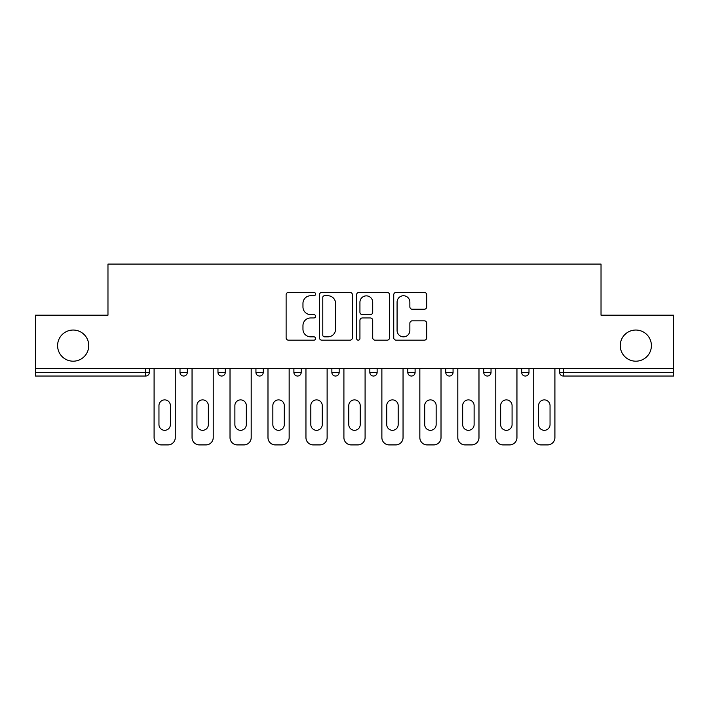 <?xml version="1.0" encoding="UTF-8"?>
<svg xmlns="http://www.w3.org/2000/svg" width="709" height="709" viewBox="0 0 709 709"><rect width="100%" height="100%" fill="white"/><g stroke="black" fill="none" stroke-linecap="round" stroke-linejoin="round"><path stroke-width="1.06" d="M620.251 345.62A15.571 15.571 0 0 0 635.831 361.191A15.571 15.571 0 0 0 651.403 345.62A15.571 15.571 0 0 0 635.831 330.039A15.571 15.571 0 0 0 620.251 345.62M57.597 345.62A15.571 15.571 0 0 0 73.169 361.191A15.571 15.571 0 0 0 88.749 345.62A15.571 15.571 0 0 0 73.169 330.039A15.571 15.571 0 0 0 57.597 345.62M315.567 294.075A1.675 1.675 0 0 0 313.892 292.4L288.51 292.4A2.393 2.393 0 0 0 286.117 294.793L286.117 337.794A2.393 2.393 0 0 0 288.51 340.178L313.892 340.178A1.675 1.675 0 0 0 315.567 338.503A1.675 1.675 0 0 0 313.892 336.837L310.604 336.837A7.648 7.648 0 0 1 302.965 329.189L302.965 325.608A7.648 7.648 0 0 1 310.604 317.96L313.892 317.96A1.675 1.675 0 0 0 315.567 316.294A1.675 1.675 0 0 0 313.892 314.619L310.604 314.619A7.648 7.648 0 0 1 302.965 306.979L302.965 303.39A7.648 7.648 0 0 1 310.604 295.75L313.892 295.75A1.675 1.675 0 0 0 315.567 294.075M424.31 309.248A2.393 2.393 0 0 0 426.703 306.855L426.703 294.793A2.393 2.393 0 0 0 424.31 292.4L396.127 292.4A2.393 2.393 0 0 0 393.734 294.793L393.734 337.794A2.393 2.393 0 0 0 396.127 340.178L424.31 340.178A2.393 2.393 0 0 0 426.703 337.794L426.703 323.215A2.393 2.393 0 0 0 424.31 320.831L412.248 320.831A2.393 2.393 0 0 0 409.864 323.215L409.864 330.447A6.39 6.39 0 0 1 403.474 336.837A6.39 6.39 0 0 1 397.084 330.447L397.084 302.14A6.39 6.39 0 0 1 403.474 295.75A6.39 6.39 0 0 1 409.864 302.14L409.864 306.855A2.393 2.393 0 0 0 412.248 309.248L424.31 309.248M35.45 368.494L35.45 315.195L107.972 315.195L107.972 264.094L601.028 264.094L601.028 315.195L673.55 315.195L673.55 368.494L35.45 368.494L35.45 372.385L145.691 372.385L145.691 368.494M352.408 294.793A2.393 2.393 0 0 0 350.024 292.4L321.833 292.4A2.393 2.393 0 0 0 319.449 294.793L319.449 337.794A2.393 2.393 0 0 0 321.833 340.178L350.024 340.178A2.393 2.393 0 0 0 352.408 337.794L352.408 294.793M358.976 292.4L387.167 292.4A2.393 2.393 0 0 1 389.551 294.793L389.551 337.794A2.393 2.393 0 0 1 387.167 340.178L375.105 340.178A2.393 2.393 0 0 1 372.712 337.794L372.712 320.353A2.393 2.393 0 0 0 370.328 317.96L362.326 317.96A2.393 2.393 0 0 0 359.933 320.353L359.933 338.503A1.675 1.675 0 0 1 358.267 340.178A1.675 1.675 0 0 1 356.592 338.503L356.592 294.793A2.393 2.393 0 0 1 358.976 292.4M145.691 376.036A3.651 3.651 0 0 0 149.342 372.385L145.691 372.385L145.691 376.036A3.651 3.651 0 0 0 149.342 372.385L149.342 368.494L149.342 372.385A3.651 3.651 0 0 1 145.691 376.036L35.45 376.036L35.45 372.385M673.55 368.494L673.55 376.036L563.309 376.036A3.651 3.651 0 0 1 559.658 372.385L559.658 368.494L559.658 372.385L673.55 372.385M180.006 368.494L180.006 372.385L180.006 368.494M183.658 376.036A3.651 3.651 0 0 1 180.006 372.385A3.651 3.651 0 0 0 183.658 376.036A3.651 3.651 0 0 0 187.309 372.385L187.309 368.494L187.309 372.385A3.651 3.651 0 0 1 183.658 376.036A3.651 3.651 0 0 1 180.006 372.385L187.309 372.385A3.651 3.651 0 0 1 183.658 376.036M217.973 368.494L217.973 372.385L217.973 368.494M225.276 368.494L225.276 372.385L225.276 368.494M255.94 368.494L255.94 372.385L255.94 368.494M263.243 368.494L263.243 372.385L263.243 368.494M293.898 372.385A3.651 3.651 0 0 0 297.55 376.036A3.651 3.651 0 0 0 301.201 372.385A3.651 3.651 0 0 1 297.55 376.036A3.651 3.651 0 0 0 301.201 372.385L301.201 368.494L301.201 372.385L293.898 372.385A3.651 3.651 0 0 0 297.55 376.036A3.651 3.651 0 0 1 293.898 372.385L293.898 368.494M331.865 368.494L331.865 372.385L331.865 368.494M339.168 368.494L339.168 372.385L339.168 368.494M377.135 368.494L377.135 372.385L369.832 372.385A3.651 3.651 0 0 0 373.483 376.036A3.651 3.651 0 0 1 369.832 372.385L369.832 368.494M407.799 368.494L407.799 372.385L407.799 368.494M415.102 368.494L415.102 372.385L415.102 368.494M445.757 368.494L445.757 372.385L445.757 368.494M453.06 368.494L453.06 372.385L453.06 368.494M483.724 368.494L483.724 372.385L483.724 368.494M491.027 368.494L491.027 372.385L491.027 368.494M521.691 368.494L521.691 372.385L521.691 368.494M528.994 368.494L528.994 372.385L528.994 368.494M221.625 376.036A3.651 3.651 0 0 1 217.973 372.385A3.651 3.651 0 0 0 221.625 376.036A3.651 3.651 0 0 0 225.276 372.385A3.651 3.651 0 0 1 221.625 376.036A3.651 3.651 0 0 1 217.973 372.385L225.276 372.385A3.651 3.651 0 0 1 221.625 376.036M259.591 376.036A3.651 3.651 0 0 1 255.94 372.385A3.651 3.651 0 0 0 259.591 376.036A3.651 3.651 0 0 0 263.243 372.385A3.651 3.651 0 0 1 259.591 376.036A3.651 3.651 0 0 1 255.94 372.385L263.243 372.385A3.651 3.651 0 0 1 259.591 376.036M335.517 376.036A3.651 3.651 0 0 1 331.865 372.385A3.651 3.651 0 0 0 335.517 376.036A3.651 3.651 0 0 0 339.168 372.385A3.651 3.651 0 0 1 335.517 376.036A3.651 3.651 0 0 1 331.865 372.385L339.168 372.385A3.651 3.651 0 0 1 335.517 376.036M373.483 376.036A3.651 3.651 0 0 0 377.135 372.385A3.651 3.651 0 0 1 373.483 376.036A3.651 3.651 0 0 1 369.832 372.385M411.45 376.036A3.651 3.651 0 0 1 407.799 372.385A3.651 3.651 0 0 0 411.45 376.036A3.651 3.651 0 0 0 415.102 372.385A3.651 3.651 0 0 1 411.45 376.036A3.651 3.651 0 0 1 407.799 372.385L415.102 372.385M449.409 376.036A3.651 3.651 0 0 1 445.757 372.385L453.06 372.385A3.651 3.651 0 0 1 449.409 376.036A3.651 3.651 0 0 0 453.06 372.385M487.375 376.036A3.651 3.651 0 0 1 483.724 372.385A3.651 3.651 0 0 0 487.375 376.036A3.651 3.651 0 0 0 491.027 372.385A3.651 3.651 0 0 1 487.375 376.036A3.651 3.651 0 0 1 483.724 372.385L491.027 372.385M525.342 376.036A3.651 3.651 0 0 1 521.691 372.385A3.651 3.651 0 0 0 525.342 376.036A3.651 3.651 0 0 0 528.994 372.385A3.651 3.651 0 0 1 525.342 376.036A3.651 3.651 0 0 1 521.691 372.385L528.994 372.385A3.651 3.651 0 0 1 525.342 376.036M324.465 295.75A1.675 1.675 0 0 0 322.79 297.417L322.79 335.162A1.675 1.675 0 0 0 324.465 336.837L327.921 336.837A7.648 7.648 0 0 0 335.57 329.189L335.57 303.39A7.648 7.648 0 0 0 327.921 295.75L324.465 295.75M372.712 302.256A6.39 6.39 0 0 0 366.323 295.866A6.39 6.39 0 0 0 359.933 302.256L359.933 312.235A2.393 2.393 0 0 0 362.326 314.619L370.328 314.619A2.393 2.393 0 0 0 372.712 312.235L372.712 302.256M175.265 368.494L175.265 437.613A7.303 7.303 0 0 1 167.962 444.906L161.395 444.906A7.303 7.303 0 0 1 154.092 437.613L154.092 368.494M158.958 405.61A5.716 5.716 0 0 1 164.674 399.885A5.716 5.716 0 0 1 170.399 405.61L170.399 424.585A5.716 5.716 0 0 1 164.674 430.31A5.716 5.716 0 0 1 158.958 424.585L158.958 405.61M213.223 368.494L213.223 437.613A7.303 7.303 0 0 1 205.929 444.906L199.353 444.906A7.303 7.303 0 0 1 192.05 437.613L192.05 368.494M196.925 405.61A5.716 5.716 0 0 1 202.641 399.885A5.716 5.716 0 0 1 208.357 405.61L208.357 424.585A5.716 5.716 0 0 1 202.641 430.31A5.716 5.716 0 0 1 196.925 424.585L196.925 405.61M251.19 368.494L251.19 437.613A7.303 7.303 0 0 1 243.887 444.906L237.32 444.906A7.303 7.303 0 0 1 230.017 437.613L230.017 368.494M234.883 405.61A5.716 5.716 0 0 1 240.608 399.885A5.716 5.716 0 0 1 246.324 405.61L246.324 424.585A5.716 5.716 0 0 1 240.608 430.31A5.716 5.716 0 0 1 234.883 424.585L234.883 405.61M289.157 368.494L289.157 437.613A7.303 7.303 0 0 1 281.854 444.906L275.287 444.906A7.303 7.303 0 0 1 267.984 437.613L267.984 368.494M272.85 405.61A5.716 5.716 0 0 1 278.566 399.885A5.716 5.716 0 0 1 284.291 405.61L284.291 424.585A5.716 5.716 0 0 1 278.566 430.31A5.716 5.716 0 0 1 272.85 424.585L272.85 405.61M327.124 368.494L327.124 437.613A7.303 7.303 0 0 1 319.821 444.906L313.254 444.906A7.303 7.303 0 0 1 305.951 437.613L305.951 368.494M310.817 405.61A5.716 5.716 0 0 1 316.533 399.885A5.716 5.716 0 0 1 322.258 405.61L322.258 424.585A5.716 5.716 0 0 1 316.533 430.31A5.716 5.716 0 0 1 310.817 424.585L310.817 405.61M365.091 368.494L365.091 437.613A7.303 7.303 0 0 1 357.788 444.906L351.212 444.906A7.303 7.303 0 0 1 343.909 437.613L343.909 368.494M348.784 405.61A5.716 5.716 0 0 1 354.5 399.885A5.716 5.716 0 0 1 360.216 405.61L360.216 424.585A5.716 5.716 0 0 1 354.5 430.31A5.716 5.716 0 0 1 348.784 424.585L348.784 405.61M403.049 368.494L403.049 437.613A7.303 7.303 0 0 1 395.746 444.906L389.179 444.906A7.303 7.303 0 0 1 381.876 437.613L381.876 368.494M386.742 405.61A5.716 5.716 0 0 1 392.467 399.885A5.716 5.716 0 0 1 398.183 405.61L398.183 424.585A5.716 5.716 0 0 1 392.467 430.31A5.716 5.716 0 0 1 386.742 424.585L386.742 405.61M441.016 368.494L441.016 437.613A7.303 7.303 0 0 1 433.713 444.906L427.146 444.906A7.303 7.303 0 0 1 419.843 437.613L419.843 368.494M424.709 405.61A5.716 5.716 0 0 1 430.434 399.885A5.716 5.716 0 0 1 436.15 405.61L436.15 424.585A5.716 5.716 0 0 1 430.434 430.31A5.716 5.716 0 0 1 424.709 424.585L424.709 405.61M478.983 368.494L478.983 437.613A7.303 7.303 0 0 1 471.68 444.906L465.113 444.906A7.303 7.303 0 0 1 457.81 437.613L457.81 368.494M462.676 405.61A5.716 5.716 0 0 1 468.392 399.885A5.716 5.716 0 0 1 474.117 405.61L474.117 424.585A5.716 5.716 0 0 1 468.392 430.31A5.716 5.716 0 0 1 462.676 424.585L462.676 405.61M516.95 368.494L516.95 437.613A7.303 7.303 0 0 1 509.647 444.906L503.071 444.906A7.303 7.303 0 0 1 495.777 437.613L495.777 368.494M500.643 405.61A5.716 5.716 0 0 1 506.359 399.885A5.716 5.716 0 0 1 512.075 405.61L512.075 424.585A5.716 5.716 0 0 1 506.359 430.31A5.716 5.716 0 0 1 500.643 424.585L500.643 405.61M554.908 368.494L554.908 437.613A7.303 7.303 0 0 1 547.605 444.906L541.038 444.906A7.303 7.303 0 0 1 533.735 437.613L533.735 368.494M538.601 405.61A5.716 5.716 0 0 1 544.326 399.885A5.716 5.716 0 0 1 550.042 405.61L550.042 424.585A5.716 5.716 0 0 1 544.326 430.31A5.716 5.716 0 0 1 538.601 424.585L538.601 405.61M563.309 368.494L563.309 376.036"/></g></svg>

